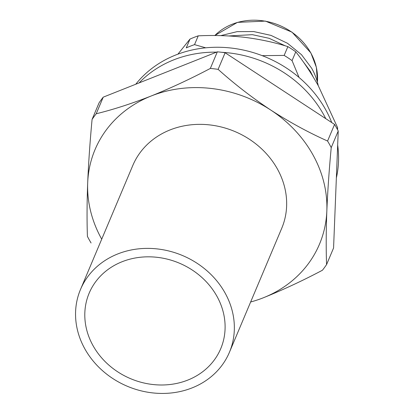 <?xml version="1.0" encoding="UTF-8"?>
<svg xmlns="http://www.w3.org/2000/svg" width="414" height="414" viewBox="0 0 414 414"><rect width="100%" height="100%" fill="white"/><g stroke="black" fill="none" stroke-linecap="round" stroke-linejoin="round"><path stroke-width="0.62" d="M318.257 85.672A69.19 60.749 -157.1 0 0 313.408 71.524L311.67 68.258L301.516 54.71L287.528 43.31L270.984 35.387L253.673 31.552L237.082 31.655L220.776 35.63M250.641 301.987A121.778 106.921 -157.1 0 0 263.03 297.904A121.778 106.921 -157.1 0 0 263.309 297.79A121.778 106.921 -157.1 0 0 326.837 210.974A121.778 106.921 -157.1 0 0 270.792 110.072A121.778 106.921 -157.1 0 0 151.219 95.981A121.778 106.921 -157.1 0 0 87.69 182.797C86.945 202.689 86.857 220.558 87.421 236.41A138.385 121.499 -157.1 0 0 89.026 239.411A138.385 121.499 -157.1 0 0 91.07 242.982M263.03 297.904L263.309 297.79C282.891 289.909 302.598 280.728 322.428 270.244A138.385 121.499 -157.1 0 0 326.568 264.593C326.009 248.648 326.097 230.779 326.837 210.974C327.686 190.828 329.151 169.704 331.226 147.596A138.385 121.499 -157.1 0 0 327.577 141.024C308.42 132.47 289.489 122.151 270.792 110.072C252.116 97.678 234.562 84.109 218.121 69.355L225.123 52.754L334.579 124.423L327.577 141.024M313.139 76.833L310.36 71.368L300.869 58.519M285.318 45.861L269.178 38.326L252.359 34.662L228.802 35.956M103.221 97.161L217.334 51.833L210.333 68.434C190.414 78.95 170.708 88.13 151.219 95.981C131.745 103.609 113.41 109.534 96.219 113.762L103.221 97.161A138.385 121.499 -157.1 0 0 99.086 102.812L92.079 119.413C90.004 141.609 88.539 162.738 87.69 182.797A121.778 106.921 -157.1 0 0 101.72 239.173M331.226 147.596L338.228 130.995A138.385 121.499 -157.1 0 0 334.579 124.423M338.228 130.995L333.57 247.991L326.568 264.593M96.219 113.762A138.385 121.499 -157.1 0 0 92.079 119.413M218.121 69.355A138.385 121.499 -157.1 0 0 210.333 68.434M225.123 52.754A138.385 121.499 -157.1 0 0 217.334 51.833M198.239 35.847A99.634 87.478 -157.1 0 0 194.057 37.379A99.634 87.478 -157.1 0 0 189.974 39.102L186.269 47.895A99.634 87.478 -157.1 0 1 190.347 46.171A99.634 87.478 -157.1 0 1 194.533 44.634L198.239 35.847C213.759 35.092 229.242 35.583 244.7 37.332C260.132 39.299 274.518 42.399 287.87 46.627A99.634 87.478 -157.1 0 1 295.772 51.828L292.061 60.615A99.634 87.478 -157.1 0 0 284.159 55.419L287.87 46.627M205.727 47.817L194.533 44.634M284.159 55.419L262.176 55.647M299.058 77.459L292.061 60.615M177.901 54.172L189.974 39.102M295.772 51.828C303.602 61.593 311.116 72.916 318.319 85.786L337.576 127.553L337.058 128.785M337.565 129.732A99.634 87.478 -157.1 0 0 337.576 127.553M130.684 250.087A80.818 70.954 -157.1 0 0 80.487 289.5A80.818 70.954 -157.1 0 0 97.58 365.96A80.818 70.954 -157.1 0 0 179.215 391.732A80.818 70.954 -157.1 0 0 229.413 352.319A80.818 70.954 -157.1 0 0 212.325 275.859A80.818 70.954 -157.1 0 0 130.684 250.087M229.413 352.319L281.727 228.295A80.818 70.954 -157.1 0 0 264.634 151.834A80.818 70.954 -157.1 0 0 182.998 126.063A80.818 70.954 -157.1 0 0 132.801 165.476L80.487 289.5M176.39 383.488A71.405 62.695 -157.1 0 0 220.745 348.66A71.405 62.695 -157.1 0 0 205.644 281.106A71.405 62.695 -157.1 0 0 133.51 258.331A71.405 62.695 -157.1 0 0 89.16 293.159A71.405 62.695 -157.1 0 0 104.261 360.713A71.405 62.695 -157.1 0 0 176.39 383.488M135.74 84.244A112.918 99.143 22.9 0 1 140.108 79.146A112.918 99.143 22.9 0 1 244.695 50.348A112.918 99.143 22.9 0 1 331.738 122.56M139.104 82.909A112.918 99.143 22.9 0 1 216.553 52.143M221.873 52.319A112.918 99.143 22.9 0 1 325.761 118.647M337.669 145.05A112.918 99.143 22.9 0 1 336.359 177.927M317.409 82.179A59.228 52.004 -157.1 0 0 310.857 53.059A59.228 52.004 -157.1 0 0 214.799 35.537M317.419 82.215L316.379 67.353L310.867 52.904L292.02 32.157L265.421 21.098L237.46 22.377L214.773 35.537"/></g></svg>
